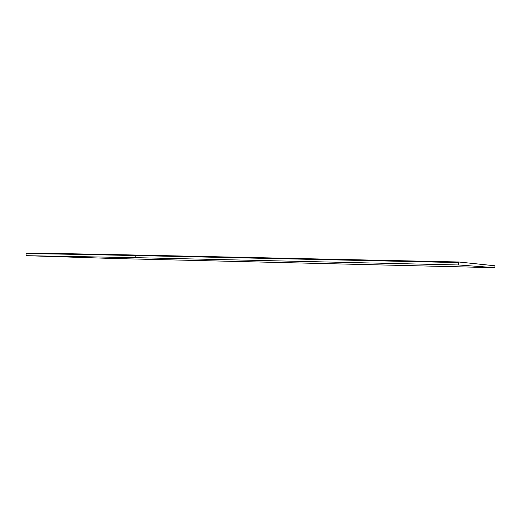 <?xml version="1.0" encoding="UTF-8"?>
<svg xmlns="http://www.w3.org/2000/svg" width="521" height="521" viewBox="0 0 521 521"><rect width="100%" height="100%" fill="white"/><g stroke="black" fill="none" stroke-linecap="round" stroke-linejoin="round"><path stroke-width="0.78" d="M458.78 261.991L458.701 262.584L135.714 255.557C63.295 254.027 26.76 253.473 26.102 253.903L26.571 253.466C27.268 253.011 63.738 253.532 135.968 255.043L458.78 261.991L494.93 265.788L494.917 267.683L114.783 258.527L26.05 255.681L135.662 257.667L458.649 264.974L494.917 267.683M26.102 253.903L26.05 255.681M458.701 262.584L458.649 264.974M135.968 255.043L135.662 257.667"/></g></svg>
